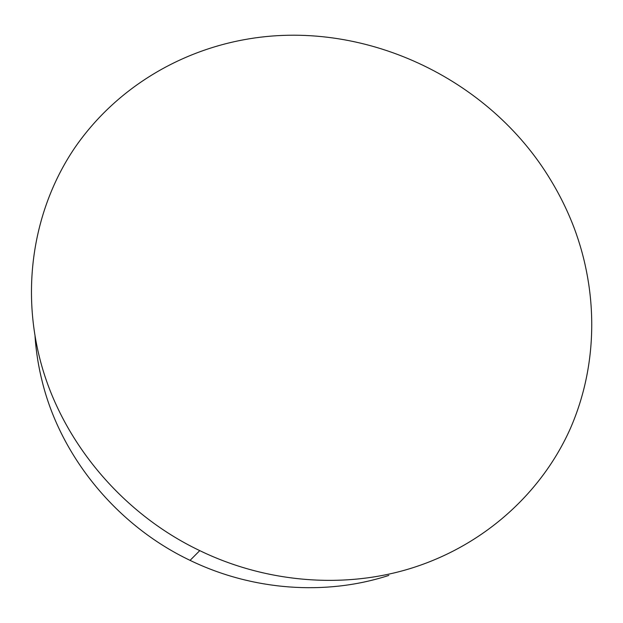 <?xml version="1.0" encoding="UTF-8"?>
<svg xmlns="http://www.w3.org/2000/svg" width="623" height="623" viewBox="0 0 623 623"><rect width="100%" height="100%" fill="white"/><g stroke="black" fill="none" stroke-linecap="round" stroke-linejoin="round"><path stroke-width="0.93" d="M243.897 39.74C361.776 17.787 489.156 77.345 550.81 180.234C560.03 195.404 567.787 211.259 574.095 227.816C598.15 291.837 598.236 364.447 570.473 428.266C542.298 491.749 485.745 544.276 413.314 567.584C346.528 589.023 267.641 583.572 199.757 550.623C120.465 512.854 59.8 438.608 39.685 358.093C20.769 283.083 35.379 205.964 74.682 147.939C114.468 90.086 176.691 52.106 243.897 39.74M388.845 575.403L387.693 575.777C325.572 595.697 252.673 590.713 190.07 560.365C116.945 525.571 61.062 457.087 42.419 382.343C38.533 367.087 36.072 351.761 35.036 336.381M199.757 550.623L190.07 560.365"/></g></svg>

